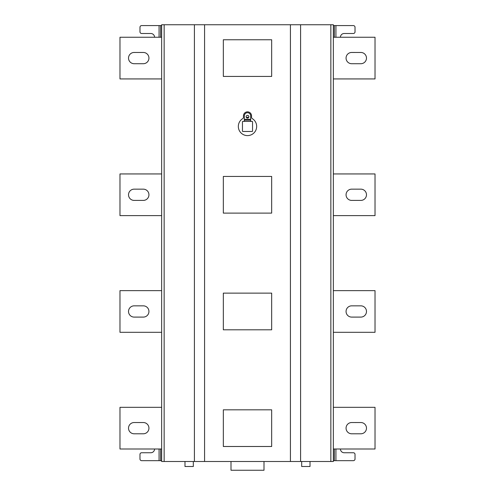 <?xml version="1.0" encoding="UTF-8"?>
<svg xmlns="http://www.w3.org/2000/svg" width="495" height="495" viewBox="0 0 495 495"><rect width="100%" height="100%" fill="white"/><g stroke="black" fill="none" stroke-linecap="round" stroke-linejoin="round"><path stroke-width="0.74" d="M355.02 52.464A5.624 5.624 0 0 1 355.224 52.47L360.849 52.464A5.624 5.624 0 0 1 366.479 58.088A5.624 5.624 0 0 1 360.855 63.713L351.685 63.713A5.624 5.624 0 0 1 346.061 58.088A5.624 5.624 0 0 1 351.685 52.464L355.02 52.464M333.352 37.255L375.024 37.255L375.024 78.928L333.352 78.928M330.852 461.501L330.852 24.75L333.352 24.75L333.352 461.501L194.405 461.501L194.405 24.75L161.648 24.75L161.648 461.501L194.405 461.501M330.852 24.75L194.405 24.75M204.577 461.501L204.577 24.75M290.423 461.501L290.423 24.75M271.668 329.806L223.332 329.806L223.332 293.133L271.668 293.133L271.668 329.806M223.332 76.428L223.332 39.755L271.668 39.755L271.668 76.428L223.332 76.428M271.668 213.116L223.332 213.116L223.332 176.443L271.668 176.443L271.668 213.116M223.332 446.496L223.332 409.823L271.668 409.823L271.668 446.496L223.332 446.496M300.595 461.501L300.595 24.75M238.33 126.435A9.17 9.17 0 0 0 247.5 135.605A9.17 9.17 0 0 0 252.332 118.645A1.664 1.664 0 0 1 251.54 117.228L251.54 115.892A4.04 4.04 0 0 0 248.298 111.932A1.664 1.664 16.3 0 1 248.02 111.845L246.98 111.845A1.664 1.664 0 0 1 246.702 111.932A4.04 4.04 0 0 0 243.46 115.892L243.46 117.228A1.664 1.664 0 0 1 242.668 118.645A9.17 9.17 0 0 0 238.33 126.435M248.725 117.352A9.17 9.17 0 0 0 246.275 117.352M244.332 115.892A3.168 3.168 0 0 1 247.5 112.724A3.168 3.168 0 0 1 250.668 115.892L250.668 121.393L252.128 121.393A0.415 0.415 0 0 1 252.543 121.807L252.543 131.064A0.415 0.415 0 0 1 252.128 131.478L242.872 131.478A0.415 0.415 0 0 1 242.457 131.064L242.457 121.807A0.415 0.415 0 0 1 242.872 121.393L244.332 121.393L244.332 115.892M246.126 116.727A1.374 1.374 0 0 1 247.5 115.347A1.374 1.374 0 0 1 248.874 116.727A1.374 1.374 0 0 1 247.5 118.101A1.374 1.374 0 0 1 246.126 116.727M244.332 120.143L250.668 120.143M250.668 121.393L244.332 121.393M154.564 37.255A3.75 3.75 0 0 0 150.814 33.499L141.644 33.499A1.664 1.664 -135.1 0 1 139.98 31.835L139.98 27.25A1.664 1.664 0 0 1 141.644 25.585L161.648 25.585M333.352 25.585L353.356 25.585A1.664 1.664 0 0 1 355.02 27.25L355.02 31.835A1.664 1.664 135 0 1 353.356 33.499L344.186 33.499A3.75 3.75 0 0 0 340.436 37.255M340.436 448.996A3.75 3.75 0 0 0 344.186 452.746L353.356 452.746A1.664 1.664 0 0 1 355.02 454.416L355.02 458.995A1.664 1.664 0 0 1 353.356 460.666L333.352 460.666M161.648 460.666L141.644 460.666A1.664 1.664 0 0 1 139.98 458.995L139.98 454.416A1.664 1.664 0 0 1 141.644 452.746L150.814 452.746A3.75 3.75 0 0 0 154.564 448.996M264.002 461.501L264.002 470.25L230.998 470.25L230.998 461.501M193.322 461.501L193.322 466.5L184.988 466.5L184.988 461.501M310.012 461.501L310.012 466.5L301.678 466.5L301.678 461.501M161.648 332.306L119.976 332.306L119.976 290.633L161.648 290.633M139.776 305.848A5.624 5.624 0 0 1 139.98 305.842L143.315 305.842A5.624 5.624 0 0 1 148.939 311.473A5.624 5.624 0 0 1 143.315 317.097L134.145 317.097A5.624 5.624 0 0 1 128.521 311.466A5.624 5.624 0 0 1 134.151 305.842L139.776 305.848M161.648 78.928L119.976 78.928L119.976 37.255L161.648 37.255M139.776 52.47A5.624 5.624 0 0 1 139.98 52.464L143.315 52.464A5.624 5.624 0 0 1 148.939 58.088A5.624 5.624 0 0 1 143.315 63.713L134.145 63.713A5.624 5.624 0 0 1 128.521 58.088A5.624 5.624 0 0 1 134.151 52.464L139.776 52.47M161.648 215.622L119.976 215.622L119.976 173.943L161.648 173.943M139.776 189.158A5.624 5.624 0 0 1 139.98 189.158L143.315 189.158A5.624 5.624 0 0 1 148.939 194.783A5.624 5.624 0 0 1 143.315 200.407L134.145 200.407A5.624 5.624 0 0 1 128.521 194.783A5.624 5.624 0 0 1 134.151 189.158L139.776 189.158M161.648 448.996L119.976 448.996L119.976 407.323L161.648 407.323M139.776 422.538A5.624 5.624 0 0 1 139.98 422.532L143.315 422.532A5.624 5.624 0 0 1 148.939 428.156A5.624 5.624 0 0 1 143.315 433.787L134.145 433.787A5.624 5.624 0 0 1 128.521 428.156A5.624 5.624 0 0 1 134.151 422.532L139.776 422.538M333.352 290.633L375.024 290.633L375.024 332.306L333.352 332.306M355.224 305.848L360.849 305.842A5.624 5.624 0 0 1 366.479 311.466A5.624 5.624 0 0 1 360.855 317.097L351.685 317.097A5.624 5.624 0 0 1 346.061 311.473A5.624 5.624 0 0 1 351.685 305.842L355.02 305.842A5.624 5.624 0 0 1 355.224 305.848M333.352 173.943L375.024 173.943L375.024 215.622L333.352 215.622M355.224 189.158L360.849 189.158A5.624 5.624 0 0 1 366.479 194.783A5.624 5.624 0 0 1 360.855 200.407L351.685 200.407A5.624 5.624 0 0 1 346.061 194.783A5.624 5.624 0 0 1 351.685 189.158L355.02 189.158A5.624 5.624 0 0 1 355.224 189.158M333.352 407.323L375.024 407.323L375.024 448.996L333.352 448.996M355.224 422.538L360.849 422.532A5.624 5.624 0 0 1 366.479 428.156A5.624 5.624 0 0 1 360.855 433.787L351.685 433.787A5.624 5.624 0 0 1 346.061 428.156A5.624 5.624 0 0 1 351.685 422.532L355.02 422.532A5.624 5.624 0 0 1 355.224 422.538M164.148 461.501L164.148 24.75M244.332 119.307L250.668 119.307M160.646 25.585L160.646 37.255M159.074 25.585L159.074 37.255M334.354 37.255L334.354 25.585M335.926 37.255L335.926 25.585M334.354 460.666L334.354 448.996M335.926 460.666L335.926 448.996M160.646 448.996L160.646 460.666M159.074 448.996L159.074 460.666"/></g></svg>

